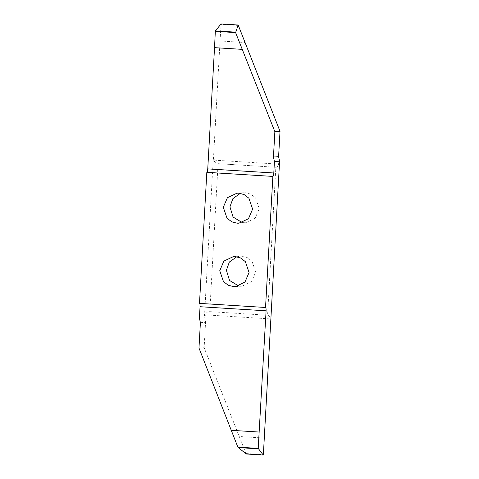 <?xml version="1.0" encoding="UTF-8"?>
<svg xmlns="http://www.w3.org/2000/svg" width="479" height="479" viewBox="0 0 479 479"><rect width="100%" height="100%" fill="white"/><g stroke="black" fill="none" stroke-linecap="round" stroke-linejoin="round"><path stroke-width="0.36" stroke-dasharray="2.4 1.8" d="M236.752 256.774L241.883 256.157L247.218 257.546L252.002 261.193L255.696 272.072L251.571 281.676L242.045 286.173L238.698 285.999M279.473 163.339L278.646 163.285L278.604 164.135C278.323 166.159 277.407 167.201 275.85 167.261L267.575 315.236C269.108 315.601 269.899 316.817 269.952 318.87L269.905 319.715L270.545 319.756M214.257 159.297L213.245 159.256L214.257 159.297L214.209 160.142C214.352 162.189 215.64 163.369 218.059 163.68L275.922 167.267L218.059 163.68L209.79 311.655L267.575 315.236M240.296 193.354L245.428 192.738L250.762 194.127L255.547 197.779L259.247 208.658L255.115 218.262L245.589 222.753L242.242 222.585M213.245 159.256L204.503 315.685L205.515 315.727L205.557 314.877C205.928 312.847 207.341 311.775 209.79 311.655M198.977 348.029L204.138 347.688L205.557 322.331L204.503 315.685M204.689 315.673L205.515 315.727M199.515 303.381L265.558 307.476L199.539 303.387M199.408 318.14L204.569 317.799M246.152 453.99L204.138 347.688M264.115 438.046L239.159 436.501M269.905 319.715L270.545 319.78M278.646 163.285L279.293 163.351M213.43 159.244L220.047 40.966L245.003 42.511M220.047 40.966L221.088 23.95M269.952 318.87L205.557 314.877M214.209 160.142L278.604 164.135M200.396 322.672L205.557 322.331M246.062 453.529L263.372 454.601M238.464 25.459L221.154 24.387M240.045 256.163L233.411 256.6M242.045 286.173L235.405 286.61M243.589 192.744L236.955 193.187M245.589 222.753L238.949 223.196"/><path stroke-width="0.72" d="M238.177 25.028L280.023 131.324L278.604 156.681L279.592 161.213L263.372 454.601L263.234 455.038L258.211 448.398L266.09 310.811C266.156 308.757 265.977 307.65 265.54 307.476L272.868 176.416C273.323 176.182 273.635 175.039 273.796 172.985L274.431 161.561L273.443 157.028L274.862 131.671L235.602 32.59L238.177 25.028L221.064 23.968L215.346 30.89L214.532 47.649L242.41 49.379M238.464 25.459L238.195 25.01L221.088 23.95L221.154 24.387L221.064 23.968M214.532 47.649L207.754 168.889C207.593 170.949 207.281 172.093 206.826 172.32L272.862 176.416M274.431 161.561L279.592 161.213M263.258 455.05L246.122 453.978L263.252 455.05M265.54 307.476L199.498 303.381L206.82 172.32M238.793 193.181L244.128 194.57L248.906 198.222L252.607 209.101L248.481 218.705L238.949 223.196L237.111 223.202L231.776 221.813L226.998 218.161L223.298 207.281L227.423 197.677L236.955 193.187L238.793 193.181M235.243 256.6L240.578 257.989L245.362 261.636L249.062 272.515L244.931 282.119L235.405 286.61L233.566 286.616L228.232 285.227L223.453 281.58L219.753 270.701L223.879 261.097L233.411 256.6L235.243 256.6M238.698 285.999L229.531 280.449L226.393 270.258L229.345 262.049L236.752 256.774M242.242 222.585L233.075 217.035L229.938 206.838L232.89 198.635L240.296 193.354M199.498 303.381C199.935 303.554 200.114 304.662 200.048 306.716L199.408 318.14L200.396 322.672L198.977 348.029L237.865 447.135L246.152 453.99M259.307 432.052L231.429 430.322M274.862 131.671L280.023 131.324M235.494 32.141L215.346 30.89M215.257 31.327L235.602 32.59M273.796 172.985L207.754 168.889M206.826 172.32L272.868 176.416M200.048 306.716L266.09 310.811M258.211 448.398L237.865 447.135M238.111 447.572L258.253 448.823M273.443 157.028L278.604 156.681"/></g></svg>
